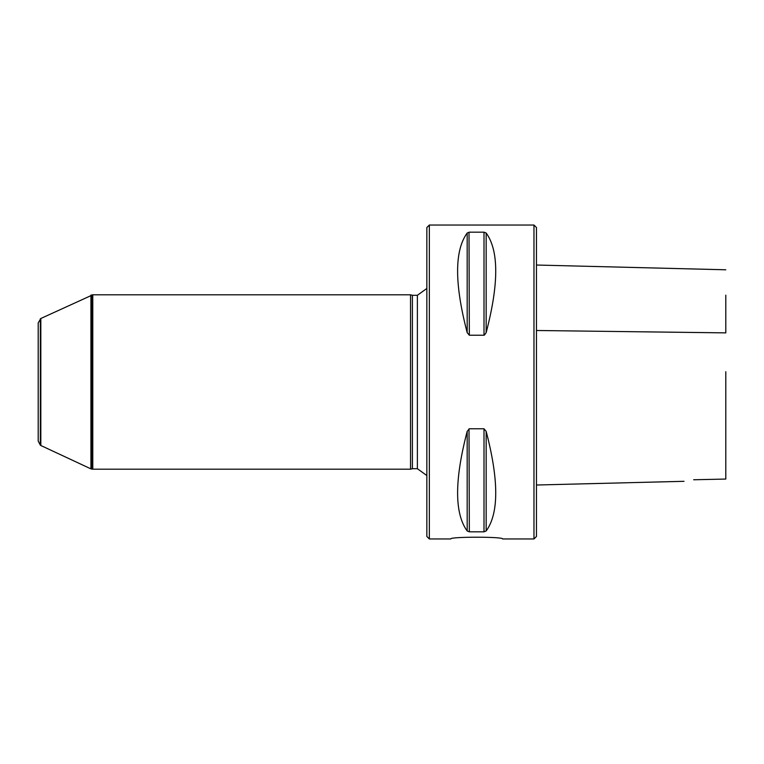 <?xml version="1.0" encoding="UTF-8"?>
<svg xmlns="http://www.w3.org/2000/svg" width="764" height="764" viewBox="0 0 764 764"><rect width="100%" height="100%" fill="white"/><g stroke="black" fill="none" stroke-linecap="round" stroke-linejoin="round"><path stroke-width="1.15" d="M533.969 538.954L533.969 225.046L536.462 227.538L536.462 536.462L533.969 538.954L502.578 538.954C504.183 536.624 449.156 536.624 450.76 538.954L429.339 538.954L429.339 225.046L426.847 227.538L426.847 536.462L429.339 538.954M410.535 469.192L410.535 294.808L92.778 294.808L92.778 469.192L410.535 469.192L412.398 468.695L412.398 295.305L410.535 294.808M725.8 371.724L725.8 479.057L693.664 479.763C681.593 481.759 681.593 481.759 693.664 479.763C681.593 481.759 681.593 481.759 693.664 479.763M725.8 295.181L725.8 332.875L536.462 330.497M486.162 431.373C498.921 480.203 498.921 513.408 486.162 530.98L484.004 531.82L469.335 531.82L467.176 530.98C454.418 513.408 454.418 480.203 467.176 431.373L469.335 428.776L484.004 428.776L486.162 431.364L486.162 530.98M469.335 531.82L469.01 428.824M484.004 232.18L484.004 335.224L469.335 335.224L467.176 332.627C454.418 283.797 454.418 250.592 467.176 233.02L469.335 232.18L484.004 232.18L486.162 233.02C498.921 250.592 498.921 283.797 486.162 332.627L484.328 335.176M469.335 335.224L469.01 232.189M40.32 318.846L40.32 445.154L38.2 441.076L38.2 322.924L40.826 318.493L92.778 294.808M40.32 445.154L40.826 445.507L40.826 318.493M40.826 445.507L90.926 468.867L90.926 295.133M412.398 295.305L417.373 295.305L426.847 288.448M484.004 428.776L484.004 531.82M467.176 431.373L467.176 530.98M486.162 332.627L486.162 233.02M467.176 332.627L467.176 233.02M90.926 468.867L91.422 469L91.422 294.999M91.422 469L92.272 469.153L92.272 294.847M412.398 468.695L417.373 468.695L417.373 295.305M536.462 265.032L725.8 269.787M536.462 485.016L684.038 481.31M533.969 225.046L429.339 225.046M92.272 469.153L92.778 469.192M417.373 468.695L426.847 475.552"/></g></svg>
